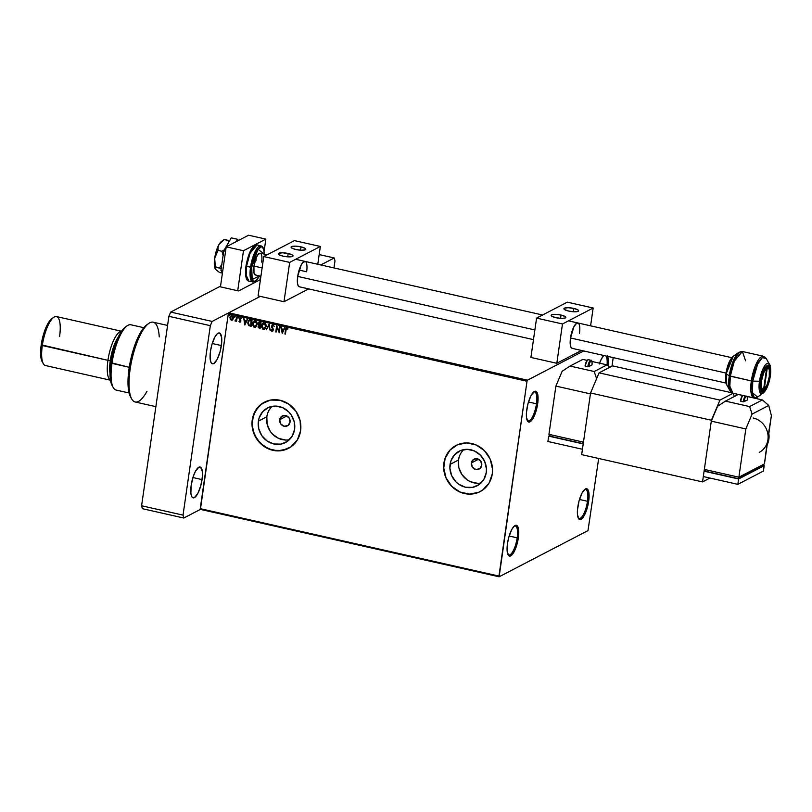 <?xml version="1.0" encoding="UTF-8"?>
<svg xmlns="http://www.w3.org/2000/svg" width="812" height="812" viewBox="0 0 812 812"><rect width="100%" height="100%" fill="white"/><g stroke="black" fill="none" stroke-linecap="round" stroke-linejoin="round"><path stroke-width="1.22" d="M536.478 403.797A14.87 4.547 102.7 0 0 533.514 392.115A14.87 4.547 -77.3 0 1 534.641 391.942A14.87 4.547 -77.3 0 1 536.478 403.797L528.47 401.991L536.478 403.797A14.87 4.547 -77.3 0 1 528.094 420.961A14.87 4.547 -77.3 0 1 527.15 420.322A14.87 4.547 102.7 0 0 536.478 403.797L537.666 403.828L536.478 403.797M526.795 409.471A15.804 4.831 -77.3 0 1 534.012 391.709A15.804 4.831 -77.3 0 1 537.666 403.828L535.534 412.74L533.433 417.713L530.043 421.844L528.125 421.763L526.491 417.439L526.47 412.384L528.044 403.442L531.028 395.586L534.418 391.455L536.336 391.536L537.96 395.86L537.666 403.828A15.804 4.831 -77.3 0 1 532.885 418.667A15.804 4.831 -77.3 0 1 527.424 420.91A15.804 4.831 -77.3 0 1 526.795 409.471M507.835 554.373A14.87 4.547 102.7 0 0 517.163 537.838L518.35 537.869A15.804 4.831 -77.3 0 1 513.57 552.718A15.804 4.831 -77.3 0 1 508.109 554.951A15.804 4.831 -77.3 0 1 507.48 543.522L508.728 537.493L511.712 529.627L513.996 526.349L516.117 525.242L517.011 525.577L518.645 529.901L518.35 537.869L516.219 546.78L514.108 551.754L510.728 555.885L508.809 555.814L507.175 551.48L507.48 543.522A15.804 4.831 -77.3 0 1 514.696 525.75A15.804 4.831 -77.3 0 1 518.35 537.869L517.163 537.838A14.87 4.547 102.7 0 0 514.199 526.156A14.87 4.547 -77.3 0 1 515.326 525.993A14.87 4.547 -77.3 0 1 517.163 537.838L509.154 536.032L517.163 537.838A14.87 4.547 -77.3 0 1 508.779 555.012A14.87 4.547 -77.3 0 1 507.825 554.373M587.482 501.288A14.87 4.547 102.7 0 0 584.518 489.606A14.87 4.547 -77.3 0 1 585.645 489.443A14.87 4.547 -77.3 0 1 587.482 501.288L579.474 499.481L587.482 501.288A14.87 4.547 -77.3 0 1 579.098 518.452A14.87 4.547 -77.3 0 1 578.144 517.823A14.87 4.547 102.7 0 0 587.482 501.288L588.67 501.319L587.482 501.288M577.799 506.972A15.804 4.831 -77.3 0 1 585.016 489.2A15.804 4.831 -77.3 0 1 588.67 501.319L586.538 510.23L584.427 515.204L581.047 519.335L579.129 519.264L577.494 514.93L577.474 509.875L579.047 500.943L582.031 493.077L585.422 488.956L586.437 488.692L588.071 489.94L588.964 493.351L588.67 501.319A15.804 4.831 -77.3 0 1 583.889 516.168A15.804 4.831 -77.3 0 1 578.428 518.401A15.804 4.831 -77.3 0 1 577.799 506.972M607.072 364.923A14.87 4.547 102.7 0 0 605.833 355.95A14.87 4.547 -77.3 0 1 607.072 364.923M599.54 363.177A15.804 4.831 -77.3 0 1 603.884 355.514L601.347 359.036L599.246 364.009M607.599 356.346A15.804 4.831 -77.3 0 1 608.158 365.877L608.279 359.31L607.386 355.9M279.724 419.702L286.92 415.967L279.724 419.702L281.784 416.262L285.672 415.511L289.113 417.906L290.077 422.047A5.582 5.146 62.5 0 1 281.926 425.183A5.582 5.146 62.5 0 1 282.332 415.927A5.582 5.146 62.5 0 1 290.077 422.047L288.016 425.488L284.129 426.239L280.688 423.844L279.724 419.702M471.386 462.952L478.583 459.206L471.386 462.952L473.447 459.501L477.334 458.76L480.775 461.155L481.749 465.286A5.582 5.146 62.5 0 1 473.599 468.422A5.582 5.146 62.5 0 1 473.995 459.176A5.582 5.146 62.5 0 1 481.749 465.286L479.679 468.737L475.791 469.478L472.361 467.083L471.386 462.952M272.03 406.386A19.488 17.965 -117.5 0 0 266.803 416.789L258.389 421.164A19.488 17.965 62.5 0 1 267.503 407.959A19.488 17.965 62.5 0 1 286.859 410.212A19.488 17.965 62.5 0 1 294.583 429.335L292.178 436.186L287.377 441.383L280.922 444.113L273.786 443.981L267.067 440.987L261.779 435.608L258.734 428.645L258.389 421.164L259.261 417.591L262.936 411.451L268.681 407.401L275.603 406.081L282.667 407.675L288.788 411.938L291.193 414.891L294.238 421.854L294.583 429.335A19.488 17.965 62.5 0 1 285.469 442.54A19.488 17.965 62.5 0 1 266.113 440.287A19.488 17.965 62.5 0 1 258.389 421.164L266.803 416.789A19.488 17.965 -117.5 0 0 289.366 439.739M463.693 449.635A19.488 17.965 -117.5 0 0 458.465 460.039L450.061 464.413A19.488 17.965 62.5 0 1 459.166 451.208A19.488 17.965 62.5 0 1 478.522 453.461A19.488 17.965 62.5 0 1 486.246 472.574L483.84 479.435L479.039 484.622L472.584 487.362L465.449 487.22L458.729 484.236L455.857 481.8L451.604 475.507L449.878 468.138L450.934 460.83L454.608 454.69L460.343 450.65L467.265 449.33L474.33 450.914L480.45 455.187L484.703 461.48L486.429 468.839L486.246 472.574A19.488 17.965 62.5 0 1 477.141 485.779A19.488 17.965 62.5 0 1 457.785 483.526A19.488 17.965 62.5 0 1 450.061 464.413L458.465 460.039A19.488 17.965 -117.5 0 0 481.029 482.978M478.583 492.326L469.336 494.102L459.897 491.97L451.726 486.266L446.052 477.862L443.738 468.027L445.149 458.262L450.051 450.061L456.182 445.382A26.025 23.995 -117.5 0 0 456.151 445.402A26.025 23.995 -117.5 0 0 443.981 463.043L443.91 463.073A26.025 23.995 62.5 0 1 456.08 445.433A26.025 23.995 62.5 0 1 481.942 448.437A26.025 23.995 62.5 0 1 492.265 473.985L492.498 468.991L490.194 459.156L484.52 450.751L476.339 445.047L466.91 442.926L457.653 444.692L449.99 450.092L445.077 458.293L443.677 468.057L445.981 477.892L451.665 486.297L459.836 492.001L469.265 494.132L478.522 492.356L482.632 490.072L489.047 483.14L492.265 473.985A26.025 23.995 62.5 0 1 480.095 491.625A26.025 23.995 62.5 0 1 454.233 488.611A26.025 23.995 62.5 0 1 443.91 463.073L443.981 463.043A26.025 23.995 -117.5 0 0 454.294 488.58A26.025 23.995 -117.5 0 0 480.156 491.585A26.025 23.995 -117.5 0 0 480.196 491.564L480.136 491.595M286.92 449.087L277.663 450.853L268.234 448.721L260.063 443.017L254.379 434.613L252.075 424.777L253.486 415.013L258.389 406.812L264.519 402.133A26.025 23.995 -117.5 0 0 264.479 402.153A26.025 23.995 -117.5 0 0 252.309 419.794A26.025 23.995 -117.5 0 0 262.631 445.331A26.025 23.995 -117.5 0 0 288.493 448.346A26.025 23.995 -117.5 0 0 288.534 448.315L288.433 448.376A26.025 23.995 62.5 0 1 262.57 445.362A26.025 23.995 62.5 0 1 252.248 419.824L252.715 429.822L256.785 439.119L263.839 446.306L272.822 450.305L282.343 450.487L290.97 446.833L297.375 439.891L300.602 430.736A26.025 23.995 62.5 0 1 288.433 448.376M200.412 509.388L499.136 576.784L587.989 530.601L598.677 458.475L587.989 530.601L499.136 576.784L200.412 509.388L228.294 313.848L527.018 381.254L498.944 576.063L200.229 508.657L200.412 509.388L183.796 518.026L200.412 509.388M232.79 319.715L231.298 320.253L232.658 319.776L233.369 318.05L233.156 316.609L231.978 315.523L230.151 316.7L230.151 319.217L232.049 320.202L233.338 318.253L231.978 315.523L231.197 315.553M237.236 316.792L235.196 321.116L236.211 320.578L236.576 321.359L237.236 316.792L236.251 319.776L234.962 320.913L236.211 320.578L236.576 321.359L237.236 316.792M240.342 322.07L240.839 320.608L239.875 318.507L241.418 318.294L240.108 317.482L239.367 318.923L240.352 321.187L238.982 321.319L240.403 322.039M250.634 319.806L248.685 320.344L247.812 323.217L248.645 325.48L251.131 326.383L252.035 320.131L249.243 319.887L247.873 322.334L248.807 325.622L251.131 326.383L252.035 320.131L250.634 319.806M259.81 321.887L258.135 323.338L258.987 325.084L258.135 323.338L258.987 325.084L258.094 326.353L258.581 327.754L259.393 328.149L258.226 326.292L259.261 328.221L260.124 328.413L261.017 322.151L259.19 321.887L258.155 323.176L258.855 325.155L258.165 327.317L260.124 328.413L261.017 322.151L259.099 321.907M269.158 323.988L266.245 329.794L268.904 325.49L270.193 330.687L269.158 323.988L266.245 329.794L268.904 325.49L270.193 330.687L269.158 323.988L266.245 329.794L269.158 324.008M279.693 326.373L279.023 331.022L276.669 325.683L275.775 331.946L276.912 327.378L279.257 332.727L280.16 326.475L279.023 331.022L276.669 325.683L275.775 331.946L276.912 327.378L279.257 332.727L279.693 326.373M286.94 327.835L285.519 329.784L285.377 334.108L286.271 328.779L287.986 328.819L286.94 327.835L285.844 328.424L284.91 334.006L285.976 329.946L286.859 328.484L287.986 328.819L286.321 327.906M300.602 430.736L300.135 420.748L296.065 411.44L289.001 404.254L280.028 400.255L270.508 400.072L261.88 403.726L255.465 410.669L252.248 419.824A26.025 23.995 62.5 0 1 264.418 402.184A26.025 23.995 62.5 0 1 290.28 405.198A26.025 23.995 62.5 0 1 300.602 430.736M282.2 333.397L285.042 327.571L283.621 329.327L281.926 328.941L281.084 326.688L282.2 333.397L285.042 327.571L283.621 329.327L281.926 328.941L281.084 326.688L282.2 333.397M272.7 331.144L272.03 331.266L273.319 330.048L273.218 329.043L271.959 326.211L273.086 325.277L274.172 326.373L273.015 324.698L272.193 324.861L271.492 326.698L272.873 329.743L272.274 330.636L271.015 329.946L271.655 331.083L272.741 331.123L273.35 329.794L272.061 325.845L272.873 325.328L274.172 326.373L273.015 324.698L271.492 326.099L272.852 329.966L272.132 330.626L271.015 329.946L272.639 331.184M266.153 326.515L265.9 324.252L264.813 322.922L263.22 322.821L262.043 323.917L261.464 326.647L262.844 329.114L264.915 328.931L266.153 326.515L264.296 322.729L263.098 322.871L261.505 325.5L263.382 329.317L264.57 329.144L266.153 326.515M257.171 324.485L256.907 322.222L255.831 320.902L254.227 320.791L253.05 321.887L252.481 324.617L253.862 327.084L255.922 326.901L257.171 324.485L255.303 320.699L254.105 320.852L252.512 323.47L254.389 327.287L255.577 327.124L257.171 324.485M244.859 324.962L247.69 319.146L246.28 320.902L244.585 320.517L243.742 318.253L244.777 324.952L247.69 319.146L246.28 320.902L244.585 320.517L243.742 318.253L244.859 324.962M238.647 317.563L238.017 317.066L238.017 317.908L238.647 317.563L238.332 316.954L238.18 317.999M235.084 316.761L234.455 316.264L234.455 317.106L235.084 316.761L234.769 316.152L234.303 316.578L234.617 317.187L235.084 316.761L234.617 317.187M229.268 315.442L228.639 314.954L228.649 315.797L229.268 315.442L228.954 314.833L228.801 315.878M583.706 350.957L527.465 380.189L228.751 312.793L260.307 296.38L228.751 312.793L228.294 313.848L200.229 508.657L498.944 576.063L499.136 576.784L527.018 381.254L228.294 313.848L228.751 312.793L527.465 380.189L527.018 381.254L527.465 380.189L583.706 350.957M611.994 366.131L613.212 357.615L611.994 366.131M463.023 450.315L460.881 453.177M459.348 456.466L458.465 460.039L458.81 467.519L461.866 474.482L467.144 479.862L470.392 481.699L477.446 483.282M271.35 407.076L269.219 409.938M267.676 413.217L266.803 416.789L267.148 424.27L270.193 431.233L272.599 434.176L278.719 438.45L285.783 440.043M286.413 327.855L285.651 329.713L287.072 327.774M286.656 328.464L287.803 329.175L286.606 328.495M282.251 333.296L281.236 326.718L282.251 333.296M283.753 329.256L284.616 327.48L283.753 329.256M282.505 331.814L283.459 329.855L282.16 329.56L283.459 329.855L282.383 331.875L282.038 329.631L283.337 329.926L282.505 331.814M279.277 332.605L277.034 327.317L279.277 332.605M276.253 331.956L276.78 325.724L276.253 331.956M279.155 330.961L279.805 326.394L279.155 330.961M271.959 326.211L272.954 325.348M273.086 325.277L272.081 326.15L272.548 325.368M272.03 331.266L271.441 329.662L271.776 331.012L272.862 331.052M272.852 329.966L272.132 330.626M273.015 324.698L271.492 326.099L272.984 329.905L271.624 326.038L273.137 324.627M272.984 329.905L272.527 330.545M270.173 330.585L269.026 325.429L270.173 330.585M264.641 329.114L263.382 329.317L261.505 325.5L263.159 322.841M263.342 322.75L261.921 324.343L261.687 327.155L262.692 328.86L264.57 329.144M264.489 328.484L262.844 328.363L261.941 326.525L262.652 323.958L264.215 323.369L265.686 326.414L263.453 328.667L261.961 325.602L264.347 323.308L263.575 323.338L264.976 323.612L265.768 324.973L265.585 327.226L264.438 328.505M263.575 328.596L265.818 326.343L264.215 323.369L265.494 324.597L265.686 326.414L265.006 328.048L263.453 328.667M259.028 321.938L258.257 323.267L259.942 321.816M259.17 322.577L260.591 322.628L260.124 325.013L258.592 323.44L260.063 322.506M259.931 325.541L259.749 327.662L258.561 326.444L259.931 325.541M258.561 326.444L260.033 325.663L259.87 327.601L260.165 325.592L259.749 327.662L258.551 326.81L258.957 325.683L259.799 325.602M258.592 323.44L260.459 322.689L260.256 324.952L260.591 322.628L260.124 325.013L258.592 323.805L259.038 322.638L259.931 322.577M255.648 327.084L254.389 327.287L252.512 323.47L254.166 320.821M254.359 320.72L252.928 322.313L252.705 325.135L253.699 326.83L255.577 327.124M254.318 321.43L255.77 321.44L256.775 322.953L256.734 324.77L255.678 326.353L254.46 326.637L252.979 323.572L255.354 321.278L254.288 321.45M254.359 321.42L255.232 321.349L256.825 324.313L255.232 321.349L256.501 322.567L256.704 324.384L254.46 326.637L253.293 325.653L252.979 323.572L253.841 321.755L255.232 321.349M254.592 326.576L256.825 324.313L255.77 326.272L254.46 326.637M249.436 319.786L248.188 321.461L248.046 324.039L248.939 325.561L251.141 326.292L248.807 325.622L247.873 322.334L249.314 319.857M249.578 320.446L251.608 320.598L250.888 325.571L251.608 320.598L250.756 325.632L249.142 325.094L248.34 322.445L249.467 320.507M249.528 320.476L251.608 320.598L250.979 320.547L250.756 325.632L249.142 325.094L248.381 323.876L248.573 321.532L249.71 320.425M244.909 324.871L243.884 318.294L244.909 324.871M246.412 320.831L247.274 319.055L246.412 320.831M245.163 323.379L246.117 321.43L244.818 321.136L246.117 321.43L245.031 323.45L244.686 321.207L245.985 321.491L245.163 323.379M239.784 322.171L240.839 321.166L239.844 318.639L241.418 318.294L240.555 317.451L239.378 318.558L240.504 321.014L238.982 321.319L240.514 321.968M240.372 321.085L239.834 321.603M239.844 318.639L240.525 318.03M238.769 317.492L237.865 317.39L238.454 316.883M238.281 316.903L238.484 317.918M236.333 320.517L236.586 321.268L236.333 320.517L235.287 321.156L236.211 320.578M235.287 321.156L235.307 320.527L235.835 321.024M236.251 319.776L235.45 320.608M236.373 319.705L236.881 316.71L235.734 320.537M235.206 316.69L234.303 316.578L234.891 316.081M234.719 316.091L234.922 317.116M231.298 320.253L230.283 319.146L231.298 320.253L232.658 319.776M231.978 315.523L229.938 317.492L230.283 319.146L229.938 317.492L232.1 315.452M231.329 315.503L230.273 316.639L230.131 318.73L231.055 320.05L232.293 320.09M232.029 316.01L233.034 317.776L231.999 319.613L231.379 319.695L230.395 317.593L232.029 316.01L231.308 316.132L233.003 318.081L232.029 316.01L232.882 318.152L231.379 319.695L230.425 318.527L231.318 316.132M231.369 316.101L231.897 316.081M231.501 319.623L232.882 318.152L231.379 319.695M229.4 315.381L228.497 315.269L229.085 314.772M228.913 314.782L229.106 315.807M282.038 329.631L283.337 329.926L282.383 331.875L282.038 329.631M263.352 323.45L264.215 323.369M244.686 321.207L245.985 321.491L245.031 323.45L244.686 321.207M229.735 241.255L224.315 239.479L228.263 240.372L228.578 243.387L228.263 240.372L229.735 241.255M221.859 241.215L219.027 244.453L224.315 239.479L221.473 241.448A14.87 4.547 102.7 0 0 219.027 244.453L216.408 250.664L214.693 258.165L218.012 250.39L218.002 247.406L219.027 244.453A14.87 4.547 102.7 0 0 214.693 258.165L214.348 264.956L215.464 269.219L214.693 258.165A14.87 4.547 102.7 0 0 215.281 268.924A14.87 4.547 102.7 0 0 215.292 268.945L215.292 268.955M224.366 249.791L221.96 251.284L218.012 250.39L221.96 251.284L223.209 255.648L221.96 251.284L224.366 249.791M221.97 264.255L219.585 267.798L215.637 266.904L221.189 268.762L219.585 267.798L221.97 264.255M215.464 269.219L219.565 272.497L222.427 273.147L219.565 272.497L215.941 269.736M215.109 268.528L215.637 266.904L214.53 260.358L215.15 256.064L218.012 250.39L218.002 247.406L219.027 244.453L222.701 240.585M222.498 272.619L220.945 270.416L222.762 270.822L220.945 270.416L223.777 250.806L225.584 251.223L223.777 250.806L231.258 237.855L237.652 239.296L236.322 241.58L237.652 239.296L231.258 237.855L223.777 250.806L220.945 270.416L222.498 272.619M238.474 240.464L237.652 239.296L238.474 240.464M220.448 286.849L226.213 246.838L248.584 235.216L265.859 239.104L264.154 250.908L265.859 239.104L248.584 235.216L226.213 246.838L243.478 250.735L265.859 239.104L243.478 250.735L237.713 290.747L243.478 250.735L226.213 246.838L220.448 286.849M260.52 276.131L259.992 279.815L260.52 276.131M260.926 276.222L255.323 274.963A11.155 3.41 -77.3 0 1 253.953 266.072L256.166 257.911L257.749 254.938L260.053 253.171M246.615 262.58L249.528 253.019L252.024 248.32L254.542 245.813L248.705 255.12L245.965 266.021L250.532 267.209A18.595 5.684 -77.3 0 1 261.017 245.752L253.994 254.166L250.532 267.209L251.72 267.239L257.972 249.264L264.326 254.115M264.336 254.663L263.819 249.842L262.377 247.183L261.373 246.807L257.729 249.599L255.222 254.308L251.72 267.239L250.532 267.209L250.126 275.989L252.836 282.018A18.595 5.684 -77.3 0 1 250.532 267.209L246.564 266.316L250.015 253.273L257.049 244.859A18.595 5.684 102.7 0 0 246.564 266.316A18.595 5.684 102.7 0 0 248.868 281.125L246.158 275.085L246.564 266.316L246.016 265.95M251.72 267.239L251.761 278.323L253.202 280.972L254.207 281.348L256.572 280.12L259.424 275.887L252.177 279.521L251.72 267.239M261.85 260.033L261.626 262.083A11.155 3.41 -77.3 0 0 260.246 253.202L260.246 253.202A11.155 3.41 -77.3 0 0 253.953 266.072L262.124 267.919L253.953 266.072L253.983 273.076L255.526 274.984M245.66 269.198L245.681 274.852L246.686 278.668M256.156 258.744L255.922 260.804A11.155 3.41 102.7 0 0 256.206 257.82M761.595 390.876L763.584 389.476A11.155 3.41 -77.3 0 1 761.605 380.615L761.017 380.605L761.605 380.615L761.575 387.344L762.366 389.131L763.584 389.476L766.66 368.1L763.666 372.83L761.605 380.615A11.155 3.41 -77.3 0 1 766.66 368.1L766.02 367.146L766.66 368.1L763.584 389.476L761.595 390.876M299.303 286.788A13.012 3.979 -77.3 0 1 297.689 276.415L534.875 329.936L297.689 276.415L297.446 282.982L298.177 285.783L299.526 286.819M726.06 383.081L572.105 348.338A13.012 3.979 -77.3 0 1 570.511 337.975L726.04 373.063L570.511 337.975L570.268 344.532L570.998 347.343L572.348 348.368M768.832 368.557A11.155 3.41 -77.3 0 1 768.781 379.326A11.155 3.41 -77.3 0 1 764.224 389.141L767.299 367.765L766.528 366.618L767.299 367.765L764.224 389.141L767.218 384.411L769.279 376.626L769.309 369.896L768.517 368.11L767.299 367.765A11.155 3.41 -77.3 0 1 768.832 368.557L767.675 366.486A13.012 3.979 102.7 0 0 767.37 366.05A13.012 3.979 -77.3 0 1 768.182 367.846M762.235 390.542L764.224 389.141L762.235 390.542A13.012 3.979 -77.3 0 1 761.788 390.805A13.012 3.979 102.7 0 0 762.235 390.542L762.722 390.196M305.545 261.647L303.059 262.276L301.181 264.986L297.689 276.415A13.012 3.979 -77.3 0 1 305.028 261.393A13.012 3.979 -77.3 0 1 306.642 271.766L299.12 270.071L306.642 271.766L306.906 269.371M288.209 253.506L287.732 256.836L288.209 253.506L292.35 254.998L293.02 255.77L292.564 256.389L288.737 256.876L283.104 256.166A7.44 1.766 -171.8 0 1 278.293 253.77A7.44 1.766 -171.8 0 1 288.209 253.506A7.44 1.766 -171.8 0 1 293.02 255.892A7.44 1.766 -171.8 0 1 283.104 256.166L278.963 254.674L278.293 253.902L278.749 253.273L282.576 252.796L288.209 253.506M300.998 246.858L300.521 250.187L300.998 246.858L305.129 248.35L305.799 249.122L305.353 249.751L301.516 250.228L295.883 249.517A7.44 1.766 -171.8 0 1 291.082 247.132A7.44 1.766 -171.8 0 1 300.998 246.858A7.44 1.766 -171.8 0 1 305.799 249.254A7.44 1.766 -171.8 0 1 295.883 249.517L291.752 248.025L291.082 247.254L291.538 246.635L295.365 246.148L300.998 246.858M294.441 240.616L263.758 256.562L289.661 262.408L320.344 246.462L294.441 240.616L320.344 246.462L317.776 264.276L320.344 246.462L289.661 262.408L283.987 301.729L308.672 288.899L283.987 301.729L258.094 295.883L283.987 301.729L289.661 262.408L263.758 256.562L294.441 240.616M258.094 295.883L263.758 256.562L258.094 295.883M561.031 315.056L560.554 318.385L561.031 315.056L565.172 316.548L565.832 317.319L565.385 317.949L561.549 318.436L555.915 317.715A7.44 1.766 -171.8 0 1 551.115 315.33A7.44 1.766 -171.8 0 1 561.031 315.056A7.44 1.766 -171.8 0 1 565.842 317.451A7.44 1.766 -171.8 0 1 555.915 317.715L551.784 316.223L551.115 315.462L551.571 314.833L555.398 314.345L561.031 315.056M573.82 308.418L573.343 311.737L573.82 308.418L577.951 309.91L578.621 310.671L578.164 311.3L574.338 311.788L568.704 311.077A7.44 1.766 -171.8 0 1 563.904 308.682A7.44 1.766 -171.8 0 1 573.82 308.418A7.44 1.766 -171.8 0 1 578.621 310.803A7.44 1.766 -171.8 0 1 568.704 311.077L564.573 309.585L563.904 308.814L564.35 308.184L568.187 307.707L573.82 308.418M567.263 302.165L536.58 318.121L562.483 323.968L593.166 308.012L567.263 302.165L593.166 308.012L590.598 325.825L593.166 308.012L562.483 323.968L556.809 363.289L581.483 350.459L556.809 363.289L530.906 357.442L556.809 363.289L562.483 323.968L536.58 318.121L567.263 302.165M530.906 357.442L536.58 318.121L530.906 357.442M578.367 323.196L576.794 323.135L574.003 326.536L570.511 337.975A13.012 3.979 -77.3 0 1 577.85 322.953A13.012 3.979 -77.3 0 1 579.463 333.326L579.727 330.931M548.942 434.339L583.473 442.134L548.942 434.339L555.895 386.086L590.425 393.871L583.473 442.134L590.425 393.871L555.895 386.086L562.168 371.246L570.044 366.06L582.823 359.411L587.127 360.376L582.823 359.411L570.044 366.06L594.211 371.51L570.044 366.06L562.168 371.246L555.895 386.086L548.942 434.339M591.958 361.472L607 364.862L594.211 371.51L596.597 378.707L594.211 371.51L607 364.862L591.958 361.472M585.239 365.014L585.087 366.07L588.406 366.78L592.009 364.913C592.121 361.391 591.775 359.848 590.953 360.295A5.582 1.705 -77.3 0 0 587.807 366.73L591.968 364.953L592.07 362.426L591.268 360.944L589.867 362.335L588.517 366.75A5.024 1.533 -77.3 0 1 590.943 361.025A5.024 1.533 -77.3 0 1 591.968 364.953L592.009 364.913M609.771 367.288L607 364.862L609.771 367.288M582.894 442.002L582.671 443.555L549.866 436.156L550.089 434.603L549.866 436.156L582.671 443.555L582.894 442.002M583.31 443.22L582.671 443.555L583.31 443.22M583.219 443.92L582.437 449.28L547.907 441.484L548.679 436.125L583.219 443.92L582.437 449.28L547.907 441.484L548.679 436.125L583.219 443.92M549.968 435.455L548.679 436.125L549.968 435.455M587.634 360.183A5.024 1.533 102.7 0 0 585.066 365.968L585.036 366.009C586.051 361.553 587.218 359.462 588.538 359.746A5.582 1.705 102.7 0 0 585.391 366.182L587.807 366.73A5.582 1.705 102.7 0 1 590.862 360.284M587.492 360.244L586.771 360.954M586.061 362.294L585.462 364.05M585.036 366.009L585.391 366.182A5.582 1.705 -77.3 0 1 588.446 359.736M702.542 481.912L581.666 454.639L590.557 392.978L711.424 420.251L702.542 481.912L709.962 478.055L702.542 481.912L711.424 420.251L719.939 400.113L599.073 372.85L612.502 365.867L731.947 392.815L612.502 365.867L599.073 372.85L719.939 400.113L733.145 393.252L719.939 400.113L711.424 420.251L590.557 392.978L599.073 372.85L590.557 392.978L581.666 454.639L702.542 481.912M733.419 393.312L734.261 396.54L733.419 393.312M768.091 436.217L771.4 415.642L768.731 405.462L762.407 399.93L749.618 406.579L725.441 401.118L738.23 394.47L742.533 395.444L738.23 394.47L725.441 401.118L749.618 406.579L752.105 414.1L745.832 428.939L738.879 477.192L764.447 463.906L767.086 443.19M704.339 469.407L738.879 477.192L704.339 469.407L711.292 421.144L745.832 428.939L711.292 421.144L717.575 406.304L725.441 401.118L717.575 406.304L711.292 421.144L704.339 469.407M747.365 396.54L762.407 399.93L747.365 396.54M740.635 400.072L740.483 401.138L743.64 401.849L747.375 400.012L747.344 396.459M771.4 415.642L764.447 463.906L738.879 477.192L745.832 428.939L752.105 414.1L768.731 405.462L771.4 415.642M738.301 477.06L738.078 478.623L705.263 471.214L705.496 469.661L705.263 471.214L738.078 478.623L738.301 477.06M763.006 465.662L763.158 464.565L763.006 465.662L738.078 478.623L763.006 465.662M738.615 478.978L737.844 484.348L703.314 476.553L704.085 471.193L738.615 478.978L764.193 465.692L763.036 465.428L764.193 465.692L763.412 471.051L764.193 465.692L738.615 478.978L737.844 484.348L763.412 471.051L737.844 484.348L703.314 476.553L704.085 471.193L738.615 478.978M705.364 470.524L704.085 471.193L705.364 470.524M753.231 418.007A18.595 17.143 62.5 0 1 767.919 439.779A18.595 17.143 62.5 0 1 759.23 452.375M767.218 444.651A18.595 17.143 -117.5 0 0 768.822 433.517L767.218 444.651M749.618 406.579L762.407 399.93L768.731 405.462L752.105 414.1L749.618 406.579M742.726 395.414A5.024 1.533 102.7 0 0 740.473 401.037L740.798 401.25A5.582 1.705 -77.3 0 1 742.868 395.444A5.582 1.705 102.7 0 0 740.798 401.25L743.213 401.798A5.582 1.705 -77.3 0 1 745.284 395.992A5.582 1.705 102.7 0 0 743.213 401.798L747.375 400.012L747.182 396.398A5.024 1.533 -77.3 0 1 747.375 400.012L747.405 399.981M746.35 396.083L744.919 398.134L743.924 401.808A5.024 1.533 -77.3 0 1 746.177 396.195M742.889 395.312L742.178 396.023M741.468 397.352L740.869 399.118M769.918 376.291L769.34 376.169L769.918 376.291L770.182 373.896L769.877 368.13L768.822 366.171L767.249 366.11L763.554 371.419L760.966 380.95A13.012 3.979 -77.3 0 1 768.304 365.928A13.012 3.979 -77.3 0 1 769.918 376.291A13.012 3.979 -77.3 0 1 762.58 391.313A13.012 3.979 -77.3 0 1 760.966 380.95L761.006 389.11L762.062 391.069L763.635 391.13L767.33 385.822L769.918 376.291M751.333 380.919L750.867 391.008L753.983 397.951A21.376 6.537 -77.3 0 1 751.333 380.919L729.277 375.804L730.11 390.876A20.838 6.374 -77.3 0 1 729.277 375.804L726.192 373.753A2.324 0.558 -171.8 0 1 725.979 373.469A2.324 0.558 -171.8 0 1 726.121 373.317A2.324 0.558 8.2 0 0 725.979 373.469A2.324 0.558 8.2 0 0 726.192 373.753A15.55 4.76 102.7 0 0 726.811 385.01L726.192 373.753L729.277 375.804A20.838 6.374 -77.3 0 1 738.798 352.378L732.251 363.583L729.277 375.804L730.313 376.179A21.376 6.537 102.7 0 0 732.962 393.211L729.846 386.268L730.313 376.179L751.333 380.919A21.376 6.537 -77.3 0 1 763.392 356.245L755.312 365.928L751.333 380.919L752.744 381.092L751.333 380.919M730.12 390.887A20.838 6.374 -77.3 0 1 730.11 390.876L732.962 393.211L753.983 397.951L757.555 397.068L752.501 392.775L752.744 381.092A20.838 6.374 102.7 0 0 757.555 397.068L763.057 393.181A15.55 4.76 -77.3 0 1 759.464 381.254L759.291 389.973L763.057 393.181C766.335 390.552 768.771 384.817 770.365 375.976A2.324 0.558 -171.8 0 1 770.223 376.139C769.583 382.32 767.35 387.598 763.513 391.993C760.428 391.201 759.474 387.568 760.661 381.112A2.324 0.558 -171.8 0 1 759.464 381.254L752.744 381.092L759.464 381.254A15.55 4.76 -77.3 0 1 764.163 366.648A15.55 4.76 -77.3 0 1 769.543 364.446L763.148 368.546L759.464 381.254A2.324 0.558 8.2 0 0 760.661 381.112L764.386 368.881L766.396 365.989L769.055 365.319L770.486 369.125L770.223 376.139L766.498 388.359L764.488 391.252L761.829 391.932L760.397 388.116L760.661 381.112C761.301 374.931 763.534 369.643 767.37 365.248C770.456 366.039 771.41 369.673 770.223 376.139A2.324 0.558 8.2 0 0 770.365 375.976C770.923 369.237 770.639 365.39 769.543 364.446L766.244 358.579A20.838 6.374 102.7 0 0 759.037 361.523A20.838 6.374 102.7 0 0 752.744 381.092L757.677 364.06L762.407 357.564L766.244 358.579L763.392 356.245L742.371 351.494A21.376 6.537 102.7 0 0 730.313 376.179L734.292 361.178L742.371 351.494L745.589 360.802M725.755 378.24L725.837 375.875M726.598 370.658L729.856 361.096M730.11 390.876L726.811 385.01C725.563 382.828 725.289 378.981 725.979 373.469C727.319 365.167 729.755 359.432 733.297 356.265A15.55 4.76 102.7 0 0 726.192 373.753L733.297 356.265L738.798 352.378L742.371 351.494M143.825 327.703L130.833 324.77A33.465 10.231 102.7 0 0 111.954 363.39A33.465 10.231 -77.3 0 1 127.23 325.774L125.292 327.145A31.607 9.663 102.7 0 0 110.868 362.67L129.24 367.298L111.954 363.39A33.465 10.231 102.7 0 0 116.096 390.054L129.088 392.988M122.084 331.367L56.464 316.568A25.101 7.673 102.7 0 0 42.315 345.536A25.101 7.673 -77.3 0 1 53.765 317.319L51.836 318.69A23.243 7.105 102.7 0 0 41.219 344.816L107.925 360.335A25.101 7.673 -77.3 0 1 121.485 331.316A25.101 7.673 102.7 0 0 107.925 360.335L110.29 360.396A23.243 7.105 -77.3 0 1 118.176 337.224M53.765 317.319A25.101 7.673 -77.3 0 1 59.57 336.564M167.576 325.439L153.184 322.191A40.904 12.505 102.7 0 0 131.98 359.33A40.904 12.505 102.7 0 0 135.178 401.991L155.874 406.66M130.671 397.078L128.57 390.43L128.002 380.595L129.037 368.678L131.544 355.981L135.269 343.923L139.786 333.833L142.181 329.885L146.942 324.719M112.117 385.538L113.284 387.608A33.465 10.231 -77.3 0 1 111.954 363.39L110.868 362.67A31.607 9.663 102.7 0 0 112.117 385.538L110.554 380.666L110.016 373.865L110.868 362.67L112.604 353.606L118.227 337.122L121.627 331.113L126.114 326.637M118.197 337.193L113.426 347.282L110.29 360.396A23.243 7.105 -77.3 0 0 110.016 373.378L110.29 360.396L107.925 360.335A25.101 7.673 102.7 0 0 110.473 380.138A25.101 7.673 -77.3 0 1 107.925 360.335L42.315 345.536A25.101 7.673 102.7 0 0 45.421 365.532L111.031 380.341M42.153 361.634L40.6 353.047L42.001 340.37L45.837 327.804L49.126 321.613L52.435 318.314M43.31 363.695A25.101 7.673 -77.3 0 1 42.315 345.536L41.219 344.816A23.243 7.105 102.7 0 0 42.143 361.624L43.31 363.695M148.789 323.42L146.85 324.79A39.047 11.936 102.7 0 0 130.813 359.066A39.047 11.936 102.7 0 0 130.58 396.926L131.737 398.986A40.904 12.505 -77.3 0 1 131.98 359.33A40.904 12.505 -77.3 0 1 148.789 323.42A40.904 12.505 -77.3 0 1 159.243 336.899M146.972 391.303A40.904 12.505 -77.3 0 1 131.737 398.986M221.361 345.567A15.804 4.831 -77.3 0 1 212.45 363.806A15.804 4.831 -77.3 0 1 210.491 351.21L210.196 359.178L211.09 362.588L211.83 363.502L213.739 363.583L217.129 359.452L220.113 351.586L221.686 342.654L221.666 337.599L220.032 333.275L218.123 333.194L217.017 334.036L214.733 337.325L211.749 345.181L210.491 351.21A15.804 4.831 -77.3 0 1 219.413 332.971A15.804 4.831 -77.3 0 1 221.361 345.567L212.236 343.506L221.361 345.567M202.046 479.608A15.804 4.831 -77.3 0 1 193.134 497.847A15.804 4.831 -77.3 0 1 191.175 485.251L190.881 493.219L191.774 496.629L192.515 497.543L194.423 497.624L197.813 493.493L200.797 485.637L202.371 476.695L202.35 471.64L200.716 467.316L198.798 467.235L195.418 471.366L193.307 476.339L191.175 485.251A15.804 4.831 -77.3 0 1 200.087 467.012A15.804 4.831 -77.3 0 1 202.046 479.608L192.921 477.547L202.046 479.608M183.035 515.123L141.592 505.764L168.896 316.315L210.328 325.673L183.035 515.123L210.328 325.673L212.125 321.43L170.682 312.082L219.585 286.656L238.586 290.95L260.439 279.582L238.586 290.95L219.585 286.656L170.682 312.082L212.125 321.43L260.307 296.38L212.125 321.43L210.328 325.673L168.896 316.315L170.682 312.082L168.896 316.315L141.592 505.764L183.035 515.123L183.796 518.026L183.035 515.123M319.177 254.572L334.219 257.962L320.781 264.956L334.219 257.962L334.991 260.875L333.976 267.93L334.991 260.875L334.219 257.962L319.177 254.572M142.354 508.677L183.796 518.026L142.354 508.677L141.592 505.764L142.354 508.677M259.485 275.897L256.369 280.576L254.379 281.916L248.868 281.125C247.69 280.952 244.483 279.947 245.965 266.011C248.553 252.4 252.248 245.346 257.049 244.859L262.367 246.503L263.585 248.563L264.397 254.136M267.209 254.765L260.236 253.192M295.669 259.282L542.589 314.995M568.481 320.841L731.866 357.706M299.283 286.788L533.474 339.629M588.538 359.746L590.953 360.295M768.852 433.303L767.208 444.722M740.432 401.067L742.584 395.383"/></g></svg>
